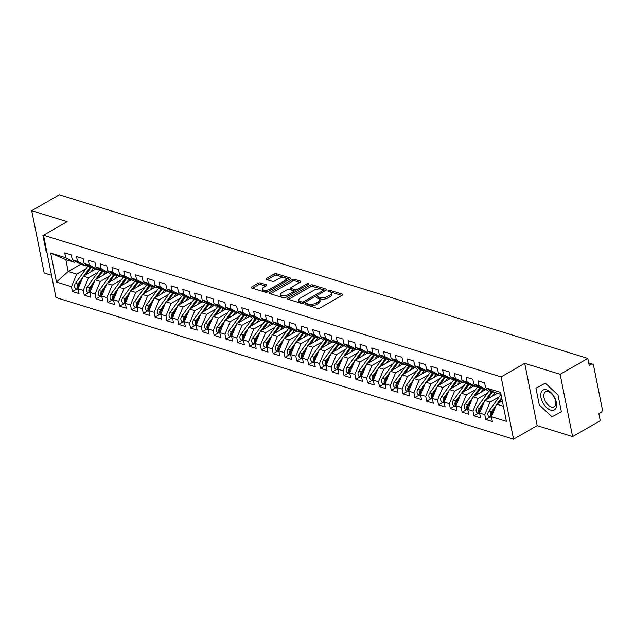 <?xml version="1.0" encoding="UTF-8"?>
<svg xmlns="http://www.w3.org/2000/svg" width="634" height="634" viewBox="0 0 634 634"><rect width="100%" height="100%" fill="white"/><g stroke="black" fill="none" stroke-linecap="round" stroke-linejoin="round"><path stroke-width="0.95" d="M305.311 303.813A1.205 0.515 -11.3 0 0 304.938 304.304A1.205 0.515 -11.3 0 0 305.255 304.566L317.571 308.378A1.728 0.737 -11.3 0 0 319.972 308.021L342.281 295.198A1.728 0.737 -11.3 0 0 342.812 294.501A1.728 0.737 -11.3 0 0 342.36 294.128L330.045 290.317A1.205 0.515 -11.3 0 0 328.364 290.562A1.205 0.515 -11.3 0 0 327.992 291.054A1.205 0.515 -11.3 0 0 328.309 291.315L329.902 291.806A5.516 2.362 -11.3 0 1 331.352 293.003A5.516 2.362 -11.3 0 1 329.648 295.23L327.786 296.3A5.516 2.362 -11.3 0 1 320.115 297.433L318.522 296.942A1.205 0.515 -11.3 0 0 316.841 297.188A1.205 0.515 -11.3 0 0 316.469 297.679A1.205 0.515 -11.3 0 0 316.786 297.94L318.379 298.432A5.516 2.362 -11.3 0 1 319.821 299.628A5.516 2.362 -11.3 0 1 318.117 301.855L316.263 302.925A5.516 2.362 -11.3 0 1 308.584 304.058L306.991 303.567A1.205 0.515 -11.3 0 0 305.311 303.813M260.416 282.946A1.728 0.737 -11.3 0 0 258.014 283.303L251.753 286.901A1.728 0.737 -11.3 0 0 251.222 287.598A1.728 0.737 -11.3 0 0 251.674 287.971L265.353 292.203A1.728 0.737 -11.3 0 0 267.754 291.854L290.063 279.031A1.728 0.737 -11.3 0 0 290.594 278.334A1.728 0.737 -11.3 0 0 290.142 277.961L276.464 273.722A1.728 0.737 -11.3 0 0 274.062 274.078L266.502 278.421A1.728 0.737 -11.3 0 0 265.971 279.118A1.728 0.737 -11.3 0 0 266.423 279.491L272.279 281.306A1.728 0.737 -11.3 0 0 274.68 280.949L278.429 278.801A4.612 1.973 -11.3 0 1 283.152 277.621A4.612 1.973 -11.3 0 1 286.053 278.857A4.612 1.973 -11.3 0 1 284.626 280.719L269.941 289.159A4.612 1.973 -11.3 0 1 265.21 290.332A4.612 1.973 -11.3 0 1 262.317 289.104A4.612 1.973 -11.3 0 1 263.736 287.242L266.185 285.831A1.728 0.737 -11.3 0 0 266.716 285.134A1.728 0.737 -11.3 0 0 266.264 284.761L260.416 282.946L260.725 284.507A1.728 0.737 -11.3 0 0 258.323 284.856L252.483 288.216M560.147 374.314L524.722 363.345L537.172 425.644L572.597 436.612L560.147 374.314L587.805 358.424L589.208 365.43L591.229 364.273L588.827 363.528M524.722 363.345L501.106 376.921L43.516 235.222L67.125 221.646L31.7 210.678L59.358 194.789L587.805 358.424M287.804 298.059A1.728 0.737 -11.3 0 0 287.273 298.757A1.728 0.737 -11.3 0 0 287.725 299.137L301.404 303.369A1.728 0.737 -11.3 0 0 303.797 303.012L326.114 290.19A1.728 0.737 -11.3 0 0 326.645 289.492A1.728 0.737 -11.3 0 0 326.193 289.12L312.514 284.888A1.728 0.737 -11.3 0 0 310.113 285.237L287.804 298.059L288.034 299.232M283.374 297.79L269.696 293.55A1.728 0.737 -11.3 0 1 269.252 293.177A1.728 0.737 -11.3 0 1 269.783 292.48L292.092 279.657A1.728 0.737 -11.3 0 1 294.493 279.309L300.342 281.116A1.728 0.737 -11.3 0 1 300.793 281.488A1.728 0.737 -11.3 0 1 300.262 282.185L291.212 287.392A1.728 0.737 -11.3 0 0 290.681 288.09A1.728 0.737 -11.3 0 0 291.133 288.462L295.016 289.667A1.728 0.737 -11.3 0 0 297.417 289.31L306.832 283.897A1.205 0.515 -11.3 0 1 308.076 283.588A1.205 0.515 -11.3 0 1 308.829 283.913A1.205 0.515 -11.3 0 1 308.457 284.397L285.776 297.433A1.728 0.737 -11.3 0 1 283.374 297.79M501.106 376.921L513.556 439.211L55.958 297.52L43.516 235.222M490.193 416.942L485.747 419.494L492.356 421.547L491.39 416.72L506.392 421.364L500.598 392.391L485.604 387.746L484.638 382.92L478.028 380.875L478.987 385.702L473.796 384.093L472.829 379.267L466.22 377.214L467.179 382.048L461.988 380.44L461.021 375.605L454.412 373.561L455.37 378.387L450.18 376.778L449.213 371.952L442.595 369.907L443.562 374.734L438.371 373.125L437.405 368.299L430.787 366.246L431.754 371.072L426.555 369.464L425.596 364.637L418.979 362.593L419.946 367.419L414.747 365.81L413.788 360.984L407.171 358.931L408.137 363.765L402.939 362.157L401.98 357.322L395.362 355.278L396.329 360.104L391.13 358.495L390.172 353.669L383.554 351.624L384.521 356.451L379.322 354.842L378.355 350.016L371.746 347.963L372.713 352.789L367.514 351.181L366.547 346.354L359.938 344.31L360.904 349.136L355.706 347.527L354.739 342.701L348.129 340.648L349.096 345.482L343.897 343.874L342.931 339.039L336.321 336.995L337.28 341.821L332.089 340.212L331.122 335.386L324.513 333.333L325.472 338.168L320.281 336.559L319.314 331.725L312.705 329.68L313.664 334.506L308.473 332.898L307.506 328.071L300.888 326.027L301.855 330.853L296.664 329.244L295.698 324.418L289.08 322.365L290.047 327.192L284.848 325.583L283.889 320.756L277.272 318.712L278.239 323.538L273.04 321.929L272.081 317.103L265.464 315.05L266.431 319.885L261.232 318.276L260.273 313.442L253.655 311.397L254.622 316.223L249.424 314.615L248.457 309.788L241.847 307.744L242.814 312.57L237.615 310.961L236.648 306.135L230.039 304.082L231.006 308.909L225.807 307.3L224.84 302.473L218.231 300.429L219.198 305.255L213.999 303.646L213.032 298.82L206.422 296.767L207.381 301.602L202.191 299.993L201.224 295.159L194.614 293.114L195.573 297.94L190.382 296.332L189.415 291.505L182.806 289.461L183.765 294.287L178.574 292.678L177.607 287.852L170.99 285.799L171.957 290.626L166.766 289.017L165.799 284.19L159.182 282.146L160.148 286.972L154.958 285.363L153.991 280.537L147.373 278.484L148.34 283.319L143.141 281.71L142.182 276.876L135.565 274.831L136.532 279.657L131.333 278.049L130.374 273.222L123.757 271.178L124.724 276.004L119.525 274.395L118.566 269.569L111.949 267.516L112.915 272.343L107.717 270.734L106.75 265.908L100.14 263.863L101.107 268.689L95.908 267.08L94.941 262.254L88.332 260.202L89.299 265.036L84.1 263.419L83.133 258.593L76.524 256.548L77.491 261.374L72.292 259.766L71.325 254.939L64.716 252.887L65.674 257.721L74.337 262.294L65.833 259.663L68.195 271.495L76.698 274.126L85.97 268.8M485.747 419.494L484.78 414.668L479.581 413.059L484.82 400.506L497.373 393.286M478.385 413.281L473.939 415.841L480.548 417.885L479.581 413.059M473.939 415.841L472.972 411.014L467.773 409.406L473.012 396.844L485.565 389.633M466.576 409.627L462.123 412.187L468.74 414.232L467.773 409.406M462.123 412.187L461.164 407.353L455.965 405.744L461.195 393.191L473.756 385.971M454.768 405.974L450.314 408.526L456.932 410.578L455.965 405.744M450.314 408.526L449.355 403.7L444.157 402.091L449.387 389.53L461.948 382.318M442.952 402.313L438.506 404.872L445.123 406.917L444.157 402.091M438.506 404.872L437.547 400.046L432.348 398.437L437.579 385.876L450.14 378.664M431.144 398.659L426.698 401.211L433.315 403.264L432.348 398.437M426.698 401.211L425.731 396.385L420.54 394.776L425.771 382.223L438.324 375.003M419.336 394.998L414.89 397.558L421.507 399.602L420.54 394.776M414.89 397.558L413.923 392.731L408.732 391.123L413.962 378.561L426.516 371.35M407.527 391.344L403.081 393.904L409.691 395.949L408.732 391.123M403.081 393.904L402.114 389.07L396.924 387.461L402.154 374.908L414.707 367.688M395.719 387.691L391.273 390.243L397.883 392.295L396.924 387.461M391.273 390.243L390.306 385.417L385.115 383.808L390.346 371.247L402.899 364.035M383.911 384.03L379.465 386.589L386.074 388.634L385.115 383.808M379.465 386.589L378.498 381.763L373.299 380.154L378.538 367.593L391.091 360.374M372.103 380.376L367.657 382.928L374.266 384.981L373.299 380.154M367.657 382.928L366.69 378.102L361.491 376.493L366.729 363.94L379.283 356.72M360.294 376.715L355.848 379.275L362.458 381.319L361.491 376.493M355.848 379.275L354.882 374.448L349.683 372.84L354.921 360.278L367.474 353.067M348.486 373.061L344.04 375.621L350.65 377.666L349.683 372.84M344.04 375.621L343.073 370.787L337.874 369.178L343.113 356.625L355.666 349.405M336.678 369.408L332.224 371.96L338.841 374.012L337.874 369.178M332.224 371.96L331.265 367.134L326.066 365.525L331.297 352.964L343.858 345.752M324.87 365.747L320.416 368.306L327.033 370.351L326.066 365.525M320.416 368.306L319.457 363.48L314.258 361.871L319.488 349.31L332.05 342.091M313.061 362.093L308.607 364.645L315.225 366.698L314.258 361.871M308.607 364.645L307.648 359.819L302.45 358.21L307.68 345.657L320.241 338.437M301.245 358.432L296.799 360.992L303.417 363.036L302.45 358.21M296.799 360.992L295.832 356.165L290.641 354.557L295.872 341.995L308.433 334.784M289.437 354.778L284.991 357.338L291.608 359.383L290.641 354.557M284.991 357.338L284.024 352.504L278.833 350.895L284.064 338.342L296.617 331.122M277.629 351.125L273.183 353.677L279.792 355.722L278.833 350.895M273.183 353.677L272.216 348.851L267.025 347.242L272.255 334.681L284.809 327.469M265.82 347.464L261.374 350.023L267.984 352.068L267.025 347.242M261.374 350.023L260.408 345.189L255.217 343.58L260.447 331.027L273 323.808M254.012 343.81L249.566 346.362L256.176 348.415L255.217 343.58M249.566 346.362L248.599 341.536L243.401 339.927L248.639 327.374L261.192 320.154M242.204 340.149L237.758 342.709L244.367 344.753L243.401 339.927M237.758 342.709L236.791 337.882L231.592 336.274L236.831 323.712L249.384 316.501M230.396 336.495L225.95 339.047L232.559 341.1L231.592 336.274M225.95 339.047L224.983 334.221L219.784 332.612L225.022 320.059L237.576 312.839M218.587 332.834L214.141 335.394L220.751 337.439L219.784 332.612M214.141 335.394L213.175 330.568L207.976 328.959L213.214 316.398L225.767 309.186M206.779 329.181L202.333 331.74L208.943 333.785L207.976 328.959M202.333 331.74L201.366 326.906L196.168 325.297L201.406 312.744L213.959 305.525M194.971 325.527L190.517 328.079L197.134 330.132L196.168 325.297M190.517 328.079L189.558 323.253L184.359 321.644L189.59 309.083L202.151 301.871M183.163 321.866L178.709 324.426L185.326 326.47L184.359 321.644M178.709 324.426L177.75 319.599L172.551 317.991L177.782 305.429L190.343 298.218M171.346 318.213L166.9 320.764L173.518 322.817L172.551 317.991M166.9 320.764L165.942 315.938L160.743 314.329L165.973 301.776L178.534 294.556M159.538 314.551L155.092 317.111L161.71 319.156L160.743 314.329M155.092 317.111L154.125 312.285L148.935 310.676L154.165 298.115L166.718 290.903M147.73 310.898L143.284 313.458L149.901 315.502L148.935 310.676M143.284 313.458L142.317 308.623L137.126 307.014L142.357 294.461L154.91 287.242M135.922 307.244L131.476 309.796L138.085 311.849L137.126 307.014M131.476 309.796L130.509 304.97L125.318 303.361L130.549 290.8L143.102 283.588M124.113 303.583L119.668 306.143L126.277 308.187L125.318 303.361M119.668 306.143L118.701 301.316L113.51 299.708L118.74 287.147L131.293 279.927M112.305 299.93L107.859 302.481L114.469 304.534L113.51 299.708M107.859 302.481L106.892 297.655L101.694 296.046L106.932 283.493L119.485 276.273M100.497 296.268L96.051 298.828L102.66 300.873L101.694 296.046M96.051 298.828L95.084 294.002L89.885 292.393L95.124 279.832L107.677 272.62M88.689 292.615L84.243 295.175L90.852 297.219L89.885 292.393M84.243 295.175L83.276 290.34L78.077 288.732L83.316 276.178L95.869 268.959M76.88 288.961L72.434 291.513L79.044 293.566L78.077 288.732M72.434 291.513L71.468 286.687L56.466 282.043L50.68 253.077L65.674 257.721M87.452 265.194L86.145 265.947L80.946 264.338L72.292 259.766M77.491 261.374L86.145 265.947M80.795 264.259L68.195 271.495L56.466 282.043M71.468 286.687L76.698 274.126M99.261 268.856L97.953 269.608L92.754 268L84.1 263.419M89.299 265.036L97.953 269.608M83.316 276.178L88.506 277.787L97.779 272.462M83.276 290.34L88.506 277.787M111.077 272.509L109.761 273.262L104.562 271.653L95.908 267.08M101.107 268.689L109.761 273.262M95.124 279.832L100.315 281.441L109.587 276.115M95.084 294.002L100.315 281.441M122.885 276.162L121.57 276.915L116.379 275.307L107.717 270.734M112.915 272.343L121.57 276.915M106.932 283.493L112.123 285.102L121.395 279.768M106.892 297.655L112.123 285.102M134.693 279.824L133.378 280.577L128.187 278.968L119.525 274.395M124.724 276.004L133.378 280.577M118.74 287.147L123.939 288.755L133.203 283.43M118.701 301.316L123.939 288.755M146.502 283.477L145.186 284.23L139.995 282.621L131.333 278.049M136.532 279.657L145.186 284.23M130.549 290.8L135.747 292.409L145.012 287.083M130.509 304.97L135.747 292.409M158.31 287.139L156.994 287.891L151.803 286.283L143.141 281.71M148.34 283.319L156.994 287.891M142.357 294.461L147.556 296.07L156.82 290.744M142.317 308.623L147.556 296.07M170.118 290.792L168.803 291.545L163.612 289.936L154.958 285.363M160.148 286.972L168.803 291.545M154.165 298.115L159.364 299.724L168.628 294.398M154.125 312.285L159.364 299.724M181.926 294.445L180.619 295.206L175.42 293.597L166.766 289.017M171.957 290.626L180.619 295.206M165.973 301.776L171.172 303.385L180.436 298.059M165.942 315.938L171.172 303.385M193.735 298.107L192.427 298.86L187.228 297.251L178.574 292.678M183.765 294.287L192.427 298.86M177.782 305.429L182.98 307.038L192.245 301.713M177.75 319.599L182.98 307.038M205.543 301.76L204.235 302.513L199.036 300.904L190.382 296.332M195.573 297.94L204.235 302.513M189.59 309.083L194.789 310.692L204.061 305.366M189.558 323.253L194.789 310.692M217.351 305.422L216.043 306.174L210.845 304.566L202.191 299.993M207.381 301.602L216.043 306.174M201.406 312.744L206.597 314.353L215.869 309.027M201.366 326.906L206.597 314.353M229.159 309.075L227.852 309.828L222.653 308.219L213.999 303.646M219.198 305.255L227.852 309.828M213.214 316.398L218.405 318.006L227.677 312.681M213.175 330.568L218.405 318.006M240.968 312.736L239.66 313.489L234.461 311.88L225.807 307.3M231.006 308.909L239.66 313.489M225.022 320.059L230.213 321.668L239.486 316.342M224.983 334.221L230.213 321.668M252.784 316.39L251.468 317.143L246.269 315.534L237.615 310.961M242.814 312.57L251.468 317.143M236.831 323.712L242.022 325.321L251.294 319.996M236.791 337.882L242.022 325.321M264.592 320.043L263.276 320.796L258.086 319.187L249.424 314.615M254.622 316.223L263.276 320.796M248.639 327.374L253.838 328.983L263.102 323.649M248.599 341.536L253.838 328.983M276.4 323.705L275.085 324.457L269.894 322.849L261.232 318.276M266.431 319.885L275.085 324.457M260.447 331.027L265.646 332.636L274.91 327.31M260.408 345.189L265.646 332.636M288.208 327.358L286.893 328.111L281.702 326.502L273.04 321.929M278.239 323.538L286.893 328.111M272.255 334.681L277.454 336.289L286.719 330.964M272.216 348.851L277.454 336.289M300.017 331.019L298.701 331.772L293.51 330.163L284.848 325.583M290.047 327.192L298.701 331.772M284.064 338.342L289.262 339.951L298.527 334.625M284.024 352.504L289.262 339.951M311.825 334.673L310.517 335.426L305.319 333.817L296.664 329.244M301.855 330.853L310.517 335.426M295.872 341.995L301.071 343.604L310.335 338.279M295.832 356.165L301.071 343.604M323.633 338.326L322.326 339.079L317.127 337.47L308.473 332.898M313.664 334.506L322.326 339.079M307.68 345.657L312.879 347.266L322.143 341.932M307.648 359.819L312.879 347.266M335.441 341.988L334.134 342.74L328.935 341.132L320.281 336.559M325.472 338.168L334.134 342.74M319.488 349.31L324.687 350.919L333.959 345.593M319.457 363.48L324.687 350.919M347.25 345.641L345.942 346.394L340.743 344.785L332.089 340.212M337.28 341.821L345.942 346.394M331.297 352.964L336.495 354.572L345.768 349.247M331.265 367.134L336.495 354.572M359.058 349.302L357.75 350.055L352.552 348.446L343.897 343.874M349.096 345.482L357.75 350.055M343.113 356.625L348.304 358.234L357.576 352.908M343.073 370.787L348.304 358.234M370.866 352.956L369.559 353.709L364.36 352.1L355.706 347.527M360.904 349.136L369.559 353.709M354.921 360.278L360.112 361.887L369.384 356.562M354.882 374.448L360.112 361.887M382.674 356.609L381.367 357.37L376.168 355.753L367.514 351.181M372.713 352.789L381.367 357.37M366.729 363.94L371.92 365.549L381.192 360.215M366.69 378.102L371.92 365.549M394.491 360.271L393.175 361.023L387.976 359.415L379.322 354.842M384.521 356.451L393.175 361.023M378.538 367.593L383.728 369.202L393.001 363.876M378.498 381.763L383.728 369.202M406.299 363.924L404.983 364.677L399.792 363.068L391.13 358.495M396.329 360.104L404.983 364.677M390.346 371.247L395.545 372.855L404.809 367.53M390.306 385.417L395.545 372.855M418.107 367.585L416.792 368.338L411.601 366.729L402.939 362.157M408.137 363.765L416.792 368.338M402.154 374.908L407.353 376.517L416.617 371.191M402.114 389.07L407.353 376.517M429.915 371.239L428.6 371.992L423.409 370.383L414.747 365.81M419.946 367.419L428.6 371.992M413.962 378.561L419.161 380.17L428.425 374.845M413.923 392.731L419.161 380.17M441.724 374.892L440.408 375.653L435.217 374.044L426.555 369.464M431.754 371.072L440.408 375.653M425.771 382.223L430.969 383.832L440.234 378.506M425.731 396.385L430.969 383.832M453.532 378.553L452.224 379.306L447.025 377.698L438.371 373.125M443.562 374.734L452.224 379.306M437.579 385.876L442.778 387.485L452.042 382.159M437.547 400.046L442.778 387.485M465.34 382.207L464.033 382.96L458.834 381.351L450.18 376.778M455.37 378.387L464.033 382.96M449.387 389.53L454.586 391.138L463.85 385.813M449.355 403.7L454.586 391.138M477.148 385.868L475.841 386.621L470.642 385.012L461.988 380.44M467.179 382.048L475.841 386.621M461.195 393.191L466.394 394.8L475.666 389.474M461.164 407.353L466.394 394.8M488.957 389.522L487.649 390.275L482.45 388.666L473.796 384.093M478.987 385.702L487.649 390.275M473.012 396.844L478.202 398.453L487.475 393.128M472.972 411.014L478.202 398.453M572.597 436.612L600.255 420.714L598.853 413.709L600.874 412.552A2.631 1.87 107.2 0 0 602.3 409.12L593.582 365.517A2.631 1.87 107.2 0 0 592.473 364.09A2.631 1.87 107.2 0 0 591.229 364.273M491.516 417.354L489.44 416.712A3.511 2.496 -72.8 0 1 487.95 414.802A3.511 2.496 -72.8 0 1 488.774 411.236L500.979 394.451A11.063 7.862 -72.8 0 1 501.003 394.411L494.258 392.327L485.604 387.746M484.82 400.506L490.011 402.114L499.283 396.789M484.78 414.668L490.011 402.114M31.7 210.678L44.15 272.977L51.512 275.259M537.172 425.644L513.556 439.211M539.296 404.967L552.024 416.792L561.383 411.807L558.023 394.99L545.303 383.166L535.936 388.151L539.296 404.967L535.936 388.151L545.303 383.166L558.023 394.99L561.383 411.807L552.024 416.792L539.296 404.967M46.274 252.3L47.075 253.045L46.274 252.3L42.914 235.483L46.274 252.3M44.776 234.493L42.914 235.483L44.776 234.493M75.644 261.541L74.337 262.294M491.39 416.72L496.628 404.159L502.302 400.902M496.628 404.159L503.372 406.251M50.68 253.077L65.833 259.663M306.872 305.065A1.205 0.515 -11.3 0 1 307.3 305.12L308.893 305.62A5.516 2.362 -11.3 0 0 316.572 304.486L316.263 302.925M319.821 299.628L320.13 301.19A5.516 2.362 -11.3 0 1 318.434 303.417L316.572 304.486M331.352 293.003L331.661 294.564A5.516 2.362 -11.3 0 1 329.957 296.791L328.095 297.861A5.516 2.362 -11.3 0 1 320.424 298.994L318.831 298.495A1.205 0.515 -11.3 0 0 318.403 298.44M341.869 295.436L330.354 291.87A1.205 0.515 -11.3 0 0 329.926 291.814M325.702 290.427L312.824 286.441A1.728 0.737 -11.3 0 0 310.43 286.798L288.525 299.383M301.863 301.974A1.205 0.515 -11.3 0 0 303.543 301.729L323.126 290.475A1.205 0.515 -11.3 0 0 323.498 289.984A1.205 0.515 -11.3 0 0 323.182 289.722L321.501 289.207A5.516 2.362 -11.3 0 0 313.822 290.332L300.437 298.028A5.516 2.362 -11.3 0 0 298.733 300.254A5.516 2.362 -11.3 0 0 300.183 301.459L301.863 301.974L302.156 303.456M298.733 300.254L299.05 301.816A5.516 2.362 -11.3 0 0 300.492 303.012L300.183 301.459M301.903 303.448L300.492 303.012M270.504 293.804L292.401 281.219L292.092 279.657M299.85 282.423L294.802 280.862A1.728 0.737 -11.3 0 0 292.401 281.219M290.681 288.09L290.99 289.643A1.728 0.737 -11.3 0 0 291.442 290.015L295.325 291.22A1.728 0.737 -11.3 0 0 296.506 291.268M281.829 292.789A4.612 1.973 -11.3 0 0 280.402 294.651A4.612 1.973 -11.3 0 0 283.295 295.88A4.612 1.973 -11.3 0 0 288.026 294.707L293.201 291.735A1.728 0.737 -11.3 0 0 293.732 291.038A1.728 0.737 -11.3 0 0 293.28 290.657L289.397 289.461A1.728 0.737 -11.3 0 0 286.996 289.809L281.829 292.789M280.402 294.651L280.711 296.205A4.612 1.973 -11.3 0 0 286.489 297.029M294.049 292.678A1.728 0.737 -11.3 0 0 294.041 292.591L293.732 291.038M265.773 286.069L260.725 284.507M262.317 289.104L262.627 290.657A4.612 1.973 -11.3 0 0 268.404 291.481M286.108 281.306A4.612 1.973 -11.3 0 0 286.362 280.41L286.053 278.857M289.651 279.269L276.773 275.283A1.728 0.737 -11.3 0 0 274.379 275.632L267.231 279.745M494.623 408.97L492.206 412.298A3.511 2.496 107.2 0 0 491.382 415.864A3.511 2.496 107.2 0 0 491.524 416.395M496.176 405.237L491.255 412.005A3.511 2.496 107.2 0 0 490.431 415.571A3.511 2.496 107.2 0 0 491.509 417.291M501.66 397.692L497.199 403.834M501.906 398.944L499.188 402.685M482.815 405.308L480.398 408.637A3.511 2.496 107.2 0 0 479.573 412.211A3.511 2.496 107.2 0 0 479.716 412.734M484.368 401.576L479.447 408.344A3.511 2.496 107.2 0 0 478.622 411.918A3.511 2.496 107.2 0 0 479.7 413.63M479.708 413.693L477.632 413.051A3.511 2.496 -72.8 0 1 476.142 411.149A3.511 2.496 -72.8 0 1 476.966 407.583L489.171 390.798A11.063 7.862 -72.8 0 1 489.813 389.973M491.984 391.123A11.063 7.862 107.2 0 0 491.651 391.566L485.39 400.173M496.208 393.952A8.781 6.237 -72.8 0 1 496.882 393.135M492.816 391.558A11.063 7.862 107.2 0 0 492.594 391.852L487.38 399.032M492.594 396.036L495.075 392.62A11.063 7.862 -72.8 0 1 495.099 392.581M496.953 393.159A7.553 5.365 107.2 0 0 496.533 393.769M471.007 401.655L468.581 404.983A3.511 2.496 107.2 0 0 467.757 408.55A3.511 2.496 107.2 0 0 467.908 409.081M472.56 397.922L467.638 404.69A3.511 2.496 107.2 0 0 466.814 408.256A3.511 2.496 107.2 0 0 467.892 409.976M467.9 410.039L465.824 409.398A3.511 2.496 -72.8 0 1 464.334 407.488A3.511 2.496 -72.8 0 1 465.158 403.921L477.362 387.136A11.063 7.862 -72.8 0 1 478.004 386.32M480.176 387.461A11.063 7.862 107.2 0 0 479.843 387.905L473.582 396.519M484.4 390.298A8.781 6.237 -72.8 0 1 485.073 389.482M481.008 387.905A11.063 7.862 107.2 0 0 480.786 388.198L475.571 395.378M480.786 392.375L483.266 388.967A11.063 7.862 -72.8 0 1 483.29 388.927M485.145 389.498A7.553 5.365 107.2 0 0 484.725 390.116M459.198 398.001L456.773 401.33A3.511 2.496 107.2 0 0 455.949 404.896A3.511 2.496 107.2 0 0 456.1 405.419M460.752 394.269L455.83 401.037A3.511 2.496 107.2 0 0 455.006 404.603A3.511 2.496 107.2 0 0 456.076 406.315M456.092 406.386L454.015 405.736A3.511 2.496 -72.8 0 1 452.525 403.834A3.511 2.496 -72.8 0 1 453.35 400.268L465.554 383.483A11.063 7.862 -72.8 0 1 466.196 382.659M468.368 383.808A11.063 7.862 107.2 0 0 468.027 384.252L461.774 392.858M472.592 386.645A8.781 6.237 -72.8 0 1 473.265 385.821M469.2 384.244A11.063 7.862 107.2 0 0 468.978 384.545L463.755 391.717M468.978 388.721L471.458 385.306A11.063 7.862 -72.8 0 1 471.482 385.274M473.336 385.844A7.553 5.365 107.2 0 0 472.909 386.455M447.382 394.34L444.965 397.669A3.511 2.496 107.2 0 0 444.141 401.235A3.511 2.496 107.2 0 0 444.291 401.766M448.943 390.607L444.022 397.375A3.511 2.496 107.2 0 0 443.198 400.942A3.511 2.496 107.2 0 0 444.268 402.661M444.283 402.725L442.207 402.083A3.511 2.496 -72.8 0 1 440.717 400.181A3.511 2.496 -72.8 0 1 441.541 396.607L453.738 379.821A11.063 7.862 -72.8 0 1 454.388 379.005M456.559 380.154A11.063 7.862 107.2 0 0 456.218 380.59L449.966 389.205M460.783 382.984A8.781 6.237 -72.8 0 1 461.457 382.167M457.383 380.59A11.063 7.862 107.2 0 0 457.169 380.883L451.947 388.063M457.169 385.06L459.65 381.652A11.063 7.862 -72.8 0 1 459.674 381.613M461.528 382.191A7.553 5.365 107.2 0 0 461.1 382.801M550.684 410.103A11.42 6.388 -119.9 0 0 556.335 402.352A11.42 6.388 -119.9 0 0 546.635 389.855A11.42 6.388 -119.9 0 0 540.984 397.605A11.42 6.388 -119.9 0 0 550.684 410.103M551.342 406.98A8.646 4.834 -119.9 0 0 554.116 406.814A8.646 4.834 -119.9 0 0 555.004 399A8.646 4.834 -119.9 0 0 548.283 391.654A8.646 4.834 -119.9 0 0 545.502 391.82A8.646 4.834 -119.9 0 0 544.622 399.634A8.646 4.834 -119.9 0 0 551.342 406.98M435.574 390.687L433.157 394.015A3.511 2.496 107.2 0 0 432.333 397.581A3.511 2.496 107.2 0 0 432.483 398.104M437.135 386.954L432.214 393.722A3.511 2.496 107.2 0 0 431.389 397.288A3.511 2.496 107.2 0 0 432.459 399.008M432.475 399.071L430.399 398.421A3.511 2.496 -72.8 0 1 428.909 396.519A3.511 2.496 -72.8 0 1 429.733 392.953L441.93 376.168A11.063 7.862 -72.8 0 1 442.58 375.352M444.751 376.493A11.063 7.862 107.2 0 0 444.41 376.937L438.157 385.551M448.975 379.33A8.781 6.237 -72.8 0 1 449.641 378.506M445.575 376.929A11.063 7.862 107.2 0 0 445.361 377.23L440.139 384.402M445.361 381.406L447.834 377.999A11.063 7.862 -72.8 0 1 447.866 377.959M449.72 378.53A7.553 5.365 107.2 0 0 449.292 379.148M423.766 387.025L421.348 390.354A3.511 2.496 107.2 0 0 420.524 393.928A3.511 2.496 107.2 0 0 420.675 394.451M425.327 383.293L420.405 390.061A3.511 2.496 107.2 0 0 419.581 393.635A3.511 2.496 107.2 0 0 420.651 395.347M420.667 395.41L418.583 394.768A3.511 2.496 -72.8 0 1 417.101 392.866A3.511 2.496 -72.8 0 1 417.925 389.3L430.121 372.515A11.063 7.862 -72.8 0 1 430.771 371.69M432.943 372.84A11.063 7.862 107.2 0 0 432.602 373.275L426.341 381.89M437.167 375.669A8.781 6.237 -72.8 0 1 437.832 374.852M433.767 373.275A11.063 7.862 107.2 0 0 433.545 373.569L428.33 380.749M433.553 377.753L436.026 374.337A11.063 7.862 -72.8 0 1 436.057 374.298M437.912 374.876A7.553 5.365 107.2 0 0 437.484 375.486M411.957 383.372L409.54 386.7A3.511 2.496 107.2 0 0 408.716 390.267A3.511 2.496 107.2 0 0 408.867 390.798M413.519 379.639L408.597 386.407A3.511 2.496 107.2 0 0 407.773 389.973A3.511 2.496 107.2 0 0 408.843 391.693M408.859 391.757L406.774 391.115A3.511 2.496 -72.8 0 1 405.292 389.205A3.511 2.496 -72.8 0 1 406.117 385.638L418.313 368.853A11.063 7.862 -72.8 0 1 418.963 368.037M421.127 369.178A11.063 7.862 107.2 0 0 420.794 369.622L414.533 378.236M425.359 372.015A8.781 6.237 -72.8 0 1 426.024 371.191M421.959 369.622A11.063 7.862 107.2 0 0 421.737 369.915L416.522 377.095M421.737 374.092L424.217 370.684A11.063 7.862 -72.8 0 1 424.249 370.644M426.103 371.215A7.553 5.365 107.2 0 0 425.676 371.833M400.149 379.718L397.732 383.047A3.511 2.496 107.2 0 0 396.908 386.613A3.511 2.496 107.2 0 0 397.058 387.136M401.702 375.986L396.789 382.754A3.511 2.496 107.2 0 0 395.965 386.32A3.511 2.496 107.2 0 0 397.035 388.032M397.05 388.095L394.966 387.453A3.511 2.496 -72.8 0 1 393.484 385.551A3.511 2.496 -72.8 0 1 394.308 381.985L406.505 365.2A11.063 7.862 -72.8 0 1 407.155 364.376M409.318 365.525A11.063 7.862 107.2 0 0 408.985 365.969L402.725 374.575M413.55 368.362A8.781 6.237 -72.8 0 1 414.216 367.538M410.15 365.961A11.063 7.862 107.2 0 0 409.929 366.262L404.714 373.434M409.929 370.438L412.409 367.023A11.063 7.862 -72.8 0 1 412.441 366.991M414.295 367.562A7.553 5.365 107.2 0 0 413.867 368.172M388.341 376.057L385.924 379.386A3.511 2.496 107.2 0 0 385.1 382.952A3.511 2.496 107.2 0 0 385.25 383.483M389.894 372.324L384.981 379.092A3.511 2.496 107.2 0 0 384.156 382.659A3.511 2.496 107.2 0 0 385.226 384.378M385.242 384.442L383.158 383.8A3.511 2.496 -72.8 0 1 381.676 381.898A3.511 2.496 -72.8 0 1 382.5 378.324L394.697 361.538A11.063 7.862 -72.8 0 1 395.347 360.722M397.51 361.863A11.063 7.862 107.2 0 0 397.177 362.307L390.916 370.922M401.742 364.701A8.781 6.237 -72.8 0 1 402.408 363.884M398.342 362.307A11.063 7.862 107.2 0 0 398.12 362.6L392.906 369.781M398.12 366.777L400.601 363.369A11.063 7.862 -72.8 0 1 400.633 363.33M402.487 363.908A7.553 5.365 107.2 0 0 402.059 364.518M376.533 372.404L374.115 375.732A3.511 2.496 107.2 0 0 373.291 379.298A3.511 2.496 107.2 0 0 373.442 379.821M378.086 368.671L373.172 375.439A3.511 2.496 107.2 0 0 372.348 379.005A3.511 2.496 107.2 0 0 373.418 380.725M373.426 380.788L371.35 380.138A3.511 2.496 -72.8 0 1 369.868 378.236A3.511 2.496 -72.8 0 1 370.692 374.67L382.888 357.885A11.063 7.862 -72.8 0 1 383.538 357.069M385.702 358.21A11.063 7.862 107.2 0 0 385.369 358.654L379.108 367.26M389.934 361.047A8.781 6.237 -72.8 0 1 390.599 360.223M386.534 358.646A11.063 7.862 107.2 0 0 386.312 358.947L381.097 366.119M386.312 363.123L388.793 359.716A11.063 7.862 -72.8 0 1 388.824 359.676M390.671 360.247A7.553 5.365 107.2 0 0 390.251 360.865M364.724 368.742L362.307 372.071A3.511 2.496 107.2 0 0 361.483 375.645A3.511 2.496 107.2 0 0 361.634 376.168M366.278 365.01L361.356 371.778A3.511 2.496 107.2 0 0 360.532 375.352A3.511 2.496 107.2 0 0 361.61 377.064M361.618 377.127L359.541 376.485A3.511 2.496 -72.8 0 1 358.059 374.583A3.511 2.496 -72.8 0 1 358.884 371.009L371.08 354.232A11.063 7.862 -72.8 0 1 371.722 353.407M373.894 354.557A11.063 7.862 107.2 0 0 373.561 354.992L367.3 363.607M378.118 357.386A8.781 6.237 -72.8 0 1 378.791 356.57M374.726 354.992A11.063 7.862 107.2 0 0 374.504 355.286L369.289 362.466M374.504 359.47L376.984 356.054A11.063 7.862 -72.8 0 1 377.008 356.015M378.863 356.593A7.553 5.365 107.2 0 0 378.443 357.204M352.916 365.089L350.499 368.417A3.511 2.496 107.2 0 0 349.675 371.984A3.511 2.496 107.2 0 0 349.817 372.515M354.469 361.356L349.548 368.124A3.511 2.496 107.2 0 0 348.724 371.69A3.511 2.496 107.2 0 0 349.802 373.41M349.809 373.474L347.733 372.832A3.511 2.496 -72.8 0 1 346.243 370.922A3.511 2.496 -72.8 0 1 347.067 367.355L359.272 350.57A11.063 7.862 -72.8 0 1 359.914 349.754M362.085 350.895A11.063 7.862 107.2 0 0 361.752 351.339L355.492 359.953M366.309 353.732A8.781 6.237 -72.8 0 1 366.983 352.908M362.917 351.339A11.063 7.862 107.2 0 0 362.696 351.632L357.481 358.812M362.696 355.809L365.176 352.401A11.063 7.862 -72.8 0 1 365.2 352.361M367.054 352.932A7.553 5.365 107.2 0 0 366.634 353.55M341.108 361.435L338.683 364.756A3.511 2.496 107.2 0 0 337.859 368.33A3.511 2.496 107.2 0 0 338.009 368.853M342.661 357.695L337.74 364.471A3.511 2.496 107.2 0 0 336.916 368.037A3.511 2.496 107.2 0 0 337.993 369.749M338.001 369.812L335.925 369.17A3.511 2.496 -72.8 0 1 334.435 367.268A3.511 2.496 -72.8 0 1 335.259 363.702L347.464 346.917A11.063 7.862 -72.8 0 1 348.106 346.093M350.277 347.242A11.063 7.862 107.2 0 0 349.944 347.686L343.683 356.292M354.501 350.071A8.781 6.237 -72.8 0 1 355.175 349.255M351.109 347.678A11.063 7.862 107.2 0 0 350.887 347.979L345.673 355.151M350.887 352.155L353.368 348.74A11.063 7.862 -72.8 0 1 353.392 348.708M355.246 349.279A7.553 5.365 107.2 0 0 354.826 349.889M329.3 357.774L326.875 361.103A3.511 2.496 107.2 0 0 326.05 364.669A3.511 2.496 107.2 0 0 326.201 365.2M330.853 354.041L325.931 360.809A3.511 2.496 107.2 0 0 325.107 364.376A3.511 2.496 107.2 0 0 326.177 366.095M326.193 366.159L324.117 365.517A3.511 2.496 -72.8 0 1 322.627 363.607A3.511 2.496 -72.8 0 1 323.451 360.041L335.655 343.256A11.063 7.862 -72.8 0 1 336.297 342.439M338.469 343.58A11.063 7.862 107.2 0 0 338.136 344.024L331.875 352.639M342.693 346.418A8.781 6.237 -72.8 0 1 343.366 345.601M339.301 344.024A11.063 7.862 107.2 0 0 339.079 344.317L333.864 351.498M339.079 348.494L341.56 345.086A11.063 7.862 -72.8 0 1 341.583 345.047M343.438 345.625A7.553 5.365 107.2 0 0 343.01 346.235M317.491 354.121L315.066 357.449A3.511 2.496 107.2 0 0 314.242 361.015A3.511 2.496 107.2 0 0 314.393 361.538M319.045 350.388L314.123 357.156A3.511 2.496 107.2 0 0 313.299 360.722A3.511 2.496 107.2 0 0 314.369 362.434M314.385 362.505L312.308 361.856A3.511 2.496 -72.8 0 1 310.818 359.953A3.511 2.496 -72.8 0 1 311.643 356.387L323.847 339.602A11.063 7.862 -72.8 0 1 324.489 338.778M326.661 339.927A11.063 7.862 107.2 0 0 326.32 340.371L320.067 348.977M330.885 342.764A8.781 6.237 -72.8 0 1 331.558 341.94M327.493 340.363A11.063 7.862 107.2 0 0 327.271 340.664L322.048 347.836M327.271 344.841L329.751 341.433A11.063 7.862 -72.8 0 1 329.775 341.393M331.63 341.964A7.553 5.365 107.2 0 0 331.202 342.582M305.675 350.459L303.258 353.788A3.511 2.496 107.2 0 0 302.434 357.354A3.511 2.496 107.2 0 0 302.584 357.885M307.236 346.727L302.315 353.495A3.511 2.496 107.2 0 0 301.491 357.069A3.511 2.496 107.2 0 0 302.561 358.781M302.577 358.844L300.5 358.202A3.511 2.496 -72.8 0 1 299.01 356.3A3.511 2.496 -72.8 0 1 299.834 352.726L312.031 335.941A11.063 7.862 -72.8 0 1 312.681 335.124M314.852 336.274A11.063 7.862 107.2 0 0 314.512 336.709L308.259 345.324M319.076 339.103A8.781 6.237 -72.8 0 1 319.75 338.287M315.677 336.709A11.063 7.862 107.2 0 0 315.463 337.003L310.24 344.183M315.463 341.187L317.935 337.771A11.063 7.862 -72.8 0 1 317.967 337.732M319.821 338.31A7.553 5.365 107.2 0 0 319.393 338.921M293.867 346.806L291.45 350.134A3.511 2.496 107.2 0 0 290.626 353.701A3.511 2.496 107.2 0 0 290.776 354.232M295.428 343.073L290.507 349.841A3.511 2.496 107.2 0 0 289.683 353.407A3.511 2.496 107.2 0 0 290.752 355.127M290.768 355.191L288.692 354.549A3.511 2.496 -72.8 0 1 287.202 352.639A3.511 2.496 -72.8 0 1 288.026 349.072L300.223 332.287A11.063 7.862 -72.8 0 1 300.873 331.471M303.044 332.612A11.063 7.862 107.2 0 0 302.703 333.056L296.443 341.671M307.268 335.449A8.781 6.237 -72.8 0 1 307.934 334.625M303.868 333.056A11.063 7.862 107.2 0 0 303.646 333.349L298.432 340.521M303.654 337.526L306.127 334.118A11.063 7.862 -72.8 0 1 306.159 334.078M308.013 334.649A7.553 5.365 107.2 0 0 307.585 335.267M282.059 343.145L279.642 346.473A3.511 2.496 107.2 0 0 278.817 350.047A3.511 2.496 107.2 0 0 278.968 350.57M283.62 339.412L278.698 346.188A3.511 2.496 107.2 0 0 277.874 349.754A3.511 2.496 107.2 0 0 278.944 351.466M278.96 351.529L276.876 350.887A3.511 2.496 -72.8 0 1 275.394 348.985A3.511 2.496 -72.8 0 1 276.218 345.419L288.415 328.634A11.063 7.862 -72.8 0 1 289.064 327.81M291.228 328.959A11.063 7.862 107.2 0 0 290.895 329.403L284.634 338.009M295.46 331.788A8.781 6.237 -72.8 0 1 296.126 330.972M292.06 329.395A11.063 7.862 107.2 0 0 291.838 329.688L286.623 336.868M291.846 333.872L294.319 330.457A11.063 7.862 -72.8 0 1 294.35 330.417M296.205 330.996A7.553 5.365 107.2 0 0 295.777 331.606M270.25 339.491L267.833 342.82A3.511 2.496 107.2 0 0 267.009 346.386A3.511 2.496 107.2 0 0 267.16 346.917M271.812 335.758L266.89 342.526A3.511 2.496 107.2 0 0 266.066 346.093A3.511 2.496 107.2 0 0 267.136 347.812M267.152 347.876L265.067 347.234A3.511 2.496 -72.8 0 1 263.586 345.324A3.511 2.496 -72.8 0 1 264.41 341.758L276.606 324.973A11.063 7.862 -72.8 0 1 277.256 324.156M279.42 325.297A11.063 7.862 107.2 0 0 279.087 325.741L272.826 334.356M283.652 328.135A8.781 6.237 -72.8 0 1 284.317 327.318M280.252 325.741A11.063 7.862 107.2 0 0 280.03 326.034L274.815 333.215M280.03 330.211L282.51 326.803A11.063 7.862 -72.8 0 1 282.542 326.764M284.397 327.334A7.553 5.365 107.2 0 0 283.969 327.952M258.442 335.838L256.025 339.166A3.511 2.496 107.2 0 0 255.201 342.732A3.511 2.496 107.2 0 0 255.351 343.256M259.995 332.105L255.082 338.873A3.511 2.496 107.2 0 0 254.258 342.439A3.511 2.496 107.2 0 0 255.328 344.151M255.343 344.222L253.259 343.573A3.511 2.496 -72.8 0 1 251.777 341.671A3.511 2.496 -72.8 0 1 252.601 338.104L264.798 321.319A11.063 7.862 -72.8 0 1 265.448 320.495M267.611 321.644A11.063 7.862 107.2 0 0 267.279 322.088L261.018 330.694M271.843 324.481A8.781 6.237 -72.8 0 1 272.509 323.657M268.444 322.08A11.063 7.862 107.2 0 0 268.222 322.381L263.007 329.553M268.222 326.558L270.702 323.15A11.063 7.862 -72.8 0 1 270.734 323.11M272.588 323.681A7.553 5.365 107.2 0 0 272.16 324.291M246.634 332.176L244.217 335.505A3.511 2.496 107.2 0 0 243.393 339.071A3.511 2.496 107.2 0 0 243.543 339.602M248.187 328.444L243.274 335.212A3.511 2.496 107.2 0 0 242.45 338.786A3.511 2.496 107.2 0 0 243.519 340.498M243.535 340.561L241.451 339.919A3.511 2.496 -72.8 0 1 239.969 338.017A3.511 2.496 -72.8 0 1 240.793 334.443L252.99 317.658A11.063 7.862 -72.8 0 1 253.64 316.841M255.803 317.991A11.063 7.862 107.2 0 0 255.47 318.426L249.21 327.041M260.035 320.82A8.781 6.237 -72.8 0 1 260.701 320.004M256.635 318.426A11.063 7.862 107.2 0 0 256.413 318.72L251.199 325.9M256.413 322.896L258.894 319.488A11.063 7.862 -72.8 0 1 258.926 319.449M260.78 320.027A7.553 5.365 107.2 0 0 260.352 320.638M234.826 328.523L232.409 331.851A3.511 2.496 107.2 0 0 231.584 335.418A3.511 2.496 107.2 0 0 231.735 335.949M236.379 324.79L231.465 331.558A3.511 2.496 107.2 0 0 230.633 335.124A3.511 2.496 107.2 0 0 231.711 336.844M231.719 336.908L229.643 336.266A3.511 2.496 -72.8 0 1 228.161 334.356A3.511 2.496 -72.8 0 1 228.985 330.789L241.182 314.004A11.063 7.862 -72.8 0 1 241.831 313.188M243.995 314.329A11.063 7.862 107.2 0 0 243.662 314.773L237.401 323.388M248.219 317.166A8.781 6.237 -72.8 0 1 248.893 316.342M244.827 314.773A11.063 7.862 107.2 0 0 244.605 315.066L239.39 322.238M244.605 319.243L247.086 315.835A11.063 7.862 -72.8 0 1 247.117 315.795M248.964 316.366A7.553 5.365 107.2 0 0 248.544 316.984M223.017 324.862L220.6 328.19A3.511 2.496 107.2 0 0 219.776 331.764A3.511 2.496 107.2 0 0 219.919 332.287M224.571 321.129L219.649 327.897A3.511 2.496 107.2 0 0 218.825 331.471A3.511 2.496 107.2 0 0 219.903 333.183M219.911 333.246L217.834 332.604A3.511 2.496 -72.8 0 1 216.345 330.702A3.511 2.496 -72.8 0 1 217.177 327.136L229.373 310.351A11.063 7.862 -72.8 0 1 230.015 309.527M232.187 310.676A11.063 7.862 107.2 0 0 231.854 311.12L225.593 319.726M236.411 313.505A8.781 6.237 -72.8 0 1 237.084 312.689M233.019 311.112A11.063 7.862 107.2 0 0 232.797 311.405L227.582 318.585M232.797 315.589L235.277 312.174A11.063 7.862 -72.8 0 1 235.301 312.134M237.156 312.713A7.553 5.365 107.2 0 0 236.736 313.323M211.209 321.208L208.792 324.537A3.511 2.496 107.2 0 0 207.968 328.103A3.511 2.496 107.2 0 0 208.111 328.634M212.762 317.476L207.841 324.243A3.511 2.496 107.2 0 0 207.017 327.81A3.511 2.496 107.2 0 0 208.095 329.529M208.103 329.593L206.026 328.951A3.511 2.496 -72.8 0 1 204.536 327.041A3.511 2.496 -72.8 0 1 205.361 323.475L217.565 306.69A11.063 7.862 -72.8 0 1 218.207 305.873M220.378 307.014A11.063 7.862 107.2 0 0 220.046 307.458L213.785 316.073M224.602 309.852A8.781 6.237 -72.8 0 1 225.276 309.035M221.211 307.458A11.063 7.862 107.2 0 0 220.989 307.752L215.774 314.932M220.989 311.928L223.469 308.52A11.063 7.862 -72.8 0 1 223.493 308.481M225.347 309.051A7.553 5.365 107.2 0 0 224.927 309.669M199.401 317.555L196.976 320.883A3.511 2.496 107.2 0 0 196.152 324.45A3.511 2.496 107.2 0 0 196.302 324.973M200.954 313.822L196.033 320.59A3.511 2.496 107.2 0 0 195.209 324.156A3.511 2.496 107.2 0 0 196.286 325.868M196.294 325.939L194.218 325.29A3.511 2.496 -72.8 0 1 192.728 323.388A3.511 2.496 -72.8 0 1 193.552 319.821L205.757 303.036A11.063 7.862 -72.8 0 1 206.399 302.212M208.57 303.361A11.063 7.862 107.2 0 0 208.237 303.805L201.977 312.411M212.794 306.198A8.781 6.237 -72.8 0 1 213.468 305.374M209.402 303.797A11.063 7.862 107.2 0 0 209.18 304.098L203.966 311.27M209.18 308.275L211.661 304.859A11.063 7.862 -72.8 0 1 211.685 304.827M213.539 305.398A7.553 5.365 107.2 0 0 213.119 306.008M187.593 313.893L185.168 317.222A3.511 2.496 107.2 0 0 184.343 320.788A3.511 2.496 107.2 0 0 184.494 321.319M189.146 310.161L184.225 316.929A3.511 2.496 107.2 0 0 183.4 320.495A3.511 2.496 107.2 0 0 184.47 322.215M184.486 322.278L182.41 321.636A3.511 2.496 -72.8 0 1 180.92 319.734A3.511 2.496 -72.8 0 1 181.744 316.16L193.949 299.375A11.063 7.862 -72.8 0 1 194.59 298.559M196.762 299.708A11.063 7.862 107.2 0 0 196.421 300.144L190.168 308.758M200.986 302.537A8.781 6.237 -72.8 0 1 201.66 301.721M197.594 300.144A11.063 7.862 107.2 0 0 197.372 300.437L192.15 307.617M197.372 304.613L199.853 301.205A11.063 7.862 -72.8 0 1 199.876 301.166M201.731 301.744A7.553 5.365 107.2 0 0 201.303 302.355M175.776 310.24L173.359 313.568A3.511 2.496 107.2 0 0 172.535 317.135A3.511 2.496 107.2 0 0 172.686 317.658M177.338 306.507L172.416 313.275A3.511 2.496 107.2 0 0 171.592 316.841A3.511 2.496 107.2 0 0 172.662 318.561M172.678 318.625L170.601 317.975A3.511 2.496 -72.8 0 1 169.112 316.073A3.511 2.496 -72.8 0 1 169.936 312.507L182.132 295.721A11.063 7.862 -72.8 0 1 182.782 294.905M184.954 296.046A11.063 7.862 107.2 0 0 184.613 296.49L178.36 305.105M189.178 298.883A8.781 6.237 -72.8 0 1 189.851 298.059M185.778 296.482A11.063 7.862 107.2 0 0 185.564 296.783L180.341 303.955M185.564 300.96L188.044 297.552A11.063 7.862 -72.8 0 1 188.068 297.512M189.923 298.083A7.553 5.365 107.2 0 0 189.495 298.701M163.968 306.579L161.551 309.907A3.511 2.496 107.2 0 0 160.727 313.481A3.511 2.496 107.2 0 0 160.877 314.004M165.529 302.846L160.608 309.614A3.511 2.496 107.2 0 0 159.784 313.188A3.511 2.496 107.2 0 0 160.854 314.9M160.87 314.963L158.793 314.321A3.511 2.496 -72.8 0 1 157.303 312.419A3.511 2.496 -72.8 0 1 158.128 308.853L170.324 292.068A11.063 7.862 -72.8 0 1 170.974 291.244M173.145 292.393A11.063 7.862 107.2 0 0 172.805 292.829L166.552 301.443M177.369 295.222A8.781 6.237 -72.8 0 1 178.035 294.406M173.97 292.829A11.063 7.862 107.2 0 0 173.756 293.122L168.533 300.302M173.756 297.306L176.228 293.891A11.063 7.862 -72.8 0 1 176.26 293.851M178.114 294.43A7.553 5.365 107.2 0 0 177.686 295.04M152.16 302.925L149.743 306.254A3.511 2.496 107.2 0 0 148.919 309.82A3.511 2.496 107.2 0 0 149.069 310.351M153.721 299.193L148.8 305.96A3.511 2.496 107.2 0 0 147.976 309.527A3.511 2.496 107.2 0 0 149.045 311.246M149.061 311.31L146.985 310.668A3.511 2.496 -72.8 0 1 145.495 308.758A3.511 2.496 -72.8 0 1 146.319 305.192L158.516 288.407A11.063 7.862 -72.8 0 1 159.166 287.59M161.337 288.732A11.063 7.862 107.2 0 0 160.996 289.175L154.736 297.79M165.561 291.569A8.781 6.237 -72.8 0 1 166.227 290.744M162.161 289.175A11.063 7.862 107.2 0 0 161.939 289.469L156.725 296.649M161.947 293.645L164.42 290.237A11.063 7.862 -72.8 0 1 164.452 290.198M166.306 290.768A7.553 5.365 107.2 0 0 165.878 291.386M140.352 299.272L137.935 302.6A3.511 2.496 107.2 0 0 137.11 306.167A3.511 2.496 107.2 0 0 137.261 306.69M141.913 295.539L136.992 302.307A3.511 2.496 107.2 0 0 136.167 305.873A3.511 2.496 107.2 0 0 137.237 307.585M137.253 307.648L135.169 307.007A3.511 2.496 -72.8 0 1 133.687 305.105A3.511 2.496 -72.8 0 1 134.511 301.538L146.708 284.753A11.063 7.862 -72.8 0 1 147.357 283.929M149.521 285.078A11.063 7.862 107.2 0 0 149.188 285.522L142.927 294.128M153.753 287.915A8.781 6.237 -72.8 0 1 154.419 287.091M150.353 285.514A11.063 7.862 107.2 0 0 150.131 285.815L144.917 292.987M150.131 289.992L152.612 286.576A11.063 7.862 -72.8 0 1 152.643 286.544M154.498 287.115A7.553 5.365 107.2 0 0 154.07 287.725M128.543 295.61L126.126 298.939A3.511 2.496 107.2 0 0 125.302 302.505A3.511 2.496 107.2 0 0 125.453 303.036M130.097 291.878L125.183 298.646A3.511 2.496 107.2 0 0 124.359 302.212A3.511 2.496 107.2 0 0 125.429 303.932M125.445 303.995L123.361 303.353A3.511 2.496 -72.8 0 1 121.879 301.451A3.511 2.496 -72.8 0 1 122.703 297.877L134.899 281.092A11.063 7.862 -72.8 0 1 135.549 280.276M137.713 281.417A11.063 7.862 107.2 0 0 137.38 281.861L131.119 290.475M141.945 284.254A8.781 6.237 -72.8 0 1 142.61 283.438M138.545 281.861A11.063 7.862 107.2 0 0 138.323 282.154L133.108 289.334M138.323 286.33L140.803 282.923A11.063 7.862 -72.8 0 1 140.835 282.883M142.69 283.461A7.553 5.365 107.2 0 0 142.262 284.072M116.735 291.957L114.318 295.286A3.511 2.496 107.2 0 0 113.494 298.852A3.511 2.496 107.2 0 0 113.645 299.375M118.289 288.224L113.375 294.992A3.511 2.496 107.2 0 0 112.551 298.559A3.511 2.496 107.2 0 0 113.621 300.278M113.637 300.342L111.552 299.692A3.511 2.496 -72.8 0 1 110.07 297.79A3.511 2.496 -72.8 0 1 110.895 294.224L123.091 277.438A11.063 7.862 -72.8 0 1 123.741 276.622M125.904 277.763A11.063 7.862 107.2 0 0 125.572 278.207L119.311 286.814M130.136 280.6A8.781 6.237 -72.8 0 1 130.802 279.776M126.737 278.199A11.063 7.862 107.2 0 0 126.515 278.5L121.3 285.672M126.515 282.677L128.995 279.269A11.063 7.862 -72.8 0 1 129.027 279.229M130.881 279.8A7.553 5.365 107.2 0 0 130.453 280.418M104.927 288.296L102.51 291.624A3.511 2.496 107.2 0 0 101.686 295.198A3.511 2.496 107.2 0 0 101.836 295.721M106.48 284.563L101.567 291.331A3.511 2.496 107.2 0 0 100.743 294.905A3.511 2.496 107.2 0 0 101.812 296.617M101.82 296.68L99.744 296.038A3.511 2.496 -72.8 0 1 98.262 294.136A3.511 2.496 -72.8 0 1 99.086 290.562L111.283 273.785A11.063 7.862 -72.8 0 1 111.933 272.961M114.096 274.11A11.063 7.862 107.2 0 0 113.763 274.546L107.503 283.16M118.328 276.939A8.781 6.237 -72.8 0 1 118.994 276.123M114.928 274.546A11.063 7.862 107.2 0 0 114.706 274.839L109.492 282.019M114.706 279.023L117.187 275.608A11.063 7.862 -72.8 0 1 117.219 275.568M119.065 276.147A7.553 5.365 107.2 0 0 118.645 276.757M93.119 284.642L90.702 287.971A3.511 2.496 107.2 0 0 89.877 291.537A3.511 2.496 107.2 0 0 90.028 292.068M94.672 280.91L89.751 287.678A3.511 2.496 107.2 0 0 88.926 291.244A3.511 2.496 107.2 0 0 90.004 292.963M90.012 293.027L87.936 292.385A3.511 2.496 -72.8 0 1 86.454 290.475A3.511 2.496 -72.8 0 1 87.278 286.909L99.475 270.124A11.063 7.862 -72.8 0 1 100.117 269.307M102.288 270.449A11.063 7.862 107.2 0 0 101.955 270.892L95.694 279.507M106.512 273.286A8.781 6.237 -72.8 0 1 107.186 272.462M103.12 270.892A11.063 7.862 107.2 0 0 102.898 271.186L97.684 278.366M102.898 275.362L105.379 271.954A11.063 7.862 -72.8 0 1 105.403 271.915M107.257 272.485A7.553 5.365 107.2 0 0 106.837 273.103M81.31 280.989L78.893 284.309A3.511 2.496 107.2 0 0 78.069 287.884A3.511 2.496 107.2 0 0 78.212 288.407M82.864 277.248L77.942 284.024A3.511 2.496 107.2 0 0 77.118 287.59A3.511 2.496 107.2 0 0 78.196 289.302M78.204 289.366L76.128 288.724A3.511 2.496 -72.8 0 1 74.638 286.822A3.511 2.496 -72.8 0 1 75.462 283.255L87.666 266.47A11.063 7.862 -72.8 0 1 88.308 265.646M90.48 266.795A11.063 7.862 107.2 0 0 90.147 267.239L83.886 275.845M94.704 269.624A8.781 6.237 -72.8 0 1 95.377 268.808M91.312 267.231A11.063 7.862 107.2 0 0 91.09 267.532L85.875 274.704M91.09 271.709L93.57 268.293A11.063 7.862 -72.8 0 1 93.594 268.261M95.449 268.832A7.553 5.365 107.2 0 0 95.029 269.442M308.893 305.62L308.584 304.058M318.434 303.417L318.117 301.855M318.831 298.495L318.522 296.942M320.424 298.994L320.115 297.433M328.095 297.861L327.786 296.3M329.957 296.791L329.648 295.23M330.354 291.87L330.045 290.317M342.542 295.024L342.36 294.128M307.3 305.12L306.991 303.567M310.43 286.798L310.113 285.237M312.824 286.441L312.514 284.888M326.367 290.015L326.193 289.12M303.797 303.02L303.543 301.729M323.38 291.759L323.126 290.475M270.013 293.653L269.783 292.48M294.802 280.862L294.493 279.309M300.524 282.011L300.342 281.116M291.442 290.015L291.133 288.462M295.325 291.22L295.016 289.667M297.671 290.594L297.417 289.31M307.094 285.181L306.832 283.897M288.28 295.991L288.026 294.707M293.455 293.019L293.201 291.735M266.446 285.657L266.264 284.761M270.195 290.451L269.941 289.159M284.888 282.003L284.626 280.719M266.74 279.594L266.502 278.421M274.379 275.632L274.062 274.078M276.773 275.283L276.464 273.722M290.324 278.849L290.142 277.961M251.991 288.066L251.753 286.901M258.323 284.856L258.014 283.303M491.255 412.005L488.774 411.236M493.117 412.583L492.206 412.298M491.651 391.566L489.171 390.798M479.447 408.344L476.966 407.583M495.075 392.62L492.594 391.852M481.309 408.922L480.398 408.637M479.843 387.905L477.362 387.136M467.638 404.69L465.158 403.921M483.266 388.967L480.786 388.198M469.501 405.269L468.581 404.983M468.027 384.252L465.554 383.483M455.83 401.037L453.35 400.268M471.458 385.306L468.978 384.545M457.693 401.607L456.773 401.33M456.218 380.59L453.738 379.821M444.022 397.375L441.541 396.607M459.65 381.652L457.169 380.883M445.884 397.954L444.965 397.669M444.41 376.937L441.93 376.168M432.214 393.722L429.733 392.953M447.834 377.999L445.361 377.23M434.068 394.293L433.157 394.015M432.602 373.275L430.121 372.515M420.405 390.061L417.925 389.3M436.026 374.337L433.545 373.569M422.26 390.639L421.348 390.354M420.794 369.622L418.313 368.853M408.597 386.407L406.117 385.638M424.217 370.684L421.737 369.915M410.452 386.986L409.54 386.7M408.985 365.969L406.505 365.2M396.789 382.754L394.308 381.985M412.409 367.023L409.929 366.262M398.643 383.324L397.732 383.047M397.177 362.307L394.697 361.538M384.981 379.092L382.5 378.324M400.601 363.369L398.12 362.6M386.835 379.671L385.924 379.386M385.369 358.654L382.888 357.885M373.172 375.439L370.692 374.67M388.793 359.716L386.312 358.947M375.027 376.01L374.115 375.732M373.561 354.992L371.08 354.232M361.356 371.778L358.884 371.009M376.984 356.054L374.504 355.286M363.219 372.356L362.307 372.071M361.752 351.339L359.272 350.57M349.548 368.124L347.067 367.355M365.176 352.401L362.696 351.632M351.41 368.703L350.499 368.417M349.944 347.686L347.464 346.917M337.74 364.471L335.259 363.702M353.368 348.74L350.887 347.979M339.602 365.041L338.683 364.756M338.136 344.024L335.655 343.256M325.931 360.809L323.451 360.041M341.56 345.086L339.079 344.317M327.794 361.388L326.875 361.103M326.32 340.371L323.847 339.602M314.123 357.156L311.643 356.387M329.751 341.433L327.271 340.664M315.986 357.727L315.066 357.449M314.512 336.709L312.031 335.941M302.315 353.495L299.834 352.726M317.935 337.771L315.463 337.003M304.177 354.073L303.258 353.788M302.703 333.056L300.223 332.287M290.507 349.841L288.026 349.072M306.127 334.118L303.646 333.349M292.361 350.42L291.45 350.134M290.895 329.403L288.415 328.634M278.698 346.188L276.218 345.419M294.319 330.457L291.838 329.688M280.553 346.758L279.642 346.473M279.087 325.741L276.606 324.973M266.89 342.526L264.41 341.758M282.51 326.803L280.03 326.034M268.745 343.105L267.833 342.82M267.279 322.088L264.798 321.319M255.082 338.873L252.601 338.104M270.702 323.15L268.222 322.381M256.936 339.444L256.025 339.166M255.47 318.426L252.99 317.658M243.274 335.212L240.793 334.443M258.894 319.488L256.413 318.72M245.128 335.79L244.217 335.505M243.662 314.773L241.182 314.004M231.465 331.558L228.985 330.789M247.086 315.835L244.605 315.066M233.32 332.137L232.409 331.851M231.854 311.12L229.373 310.351M219.649 327.897L217.177 327.136M235.277 312.174L232.797 311.405M221.512 328.475L220.6 328.19M220.046 307.458L217.565 306.69M207.841 324.243L205.361 323.475M223.469 308.52L220.989 307.752M209.703 324.822L208.792 324.537M208.237 303.805L205.757 303.036M196.033 320.59L193.552 319.821M211.661 304.859L209.18 304.098M197.895 321.161L196.976 320.883M196.421 300.144L193.949 299.375M184.225 316.929L181.744 316.16M199.853 301.205L197.372 300.437M186.087 317.507L185.168 317.222M184.613 296.49L182.132 295.721M172.416 313.275L169.936 312.507M188.044 297.552L185.564 296.783M174.279 313.846L173.359 313.568M172.805 292.829L170.324 292.068M160.608 309.614L158.128 308.853M176.228 293.891L173.756 293.122M162.47 310.192L161.551 309.907M160.996 289.175L158.516 288.407M148.8 305.96L146.319 305.192M164.42 290.237L161.939 289.469M150.654 306.539L149.743 306.254M149.188 285.522L146.708 284.753M136.992 302.307L134.511 301.538M152.612 286.576L150.131 285.815M138.846 302.878L137.935 302.6M137.38 281.861L134.899 281.092M125.183 298.646L122.703 297.877M140.803 282.923L138.323 282.154M127.038 299.224L126.126 298.939M125.572 278.207L123.091 277.438M113.375 294.992L110.895 294.224M128.995 279.269L126.515 278.5M115.23 295.563L114.318 295.286M113.763 274.546L111.283 273.785M101.567 291.331L99.086 290.562M117.187 275.608L114.706 274.839M103.421 291.909L102.51 291.624M101.955 270.892L99.475 270.124M89.751 287.678L87.278 286.909M105.379 271.954L102.898 271.186M91.613 288.256L90.702 287.971M90.147 267.239L87.666 266.47M77.942 284.024L75.462 283.255M93.57 268.293L91.09 267.532M79.805 284.595L78.893 284.309M592.473 364.09L588.701 362.917M323.8 291.521L323.498 289.984"/></g></svg>
